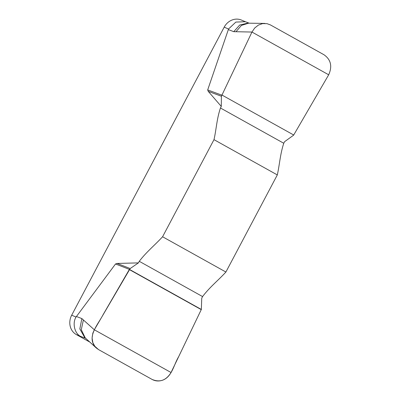 <?xml version="1.0" encoding="UTF-8"?>
<svg xmlns="http://www.w3.org/2000/svg" width="401" height="401" viewBox="0 0 401 401"><rect width="100%" height="100%" fill="white"/><g stroke="black" fill="none" stroke-linecap="round" stroke-linejoin="round"><path stroke-width="0.6" d="M221.277 106.41L221.407 96.235L208.244 91.358L221.277 106.41L220.445 107.989C216.71 119.187 216.415 129.002 213.994 139.653L162.58 236.76C154.881 245.131 146.571 251.763 139.262 261.307L138.425 262.886L117.127 263.447L130.18 268.54L138.425 262.886M208.244 91.358L207.683 89.924L228.545 29.002L224.189 27.163L71.684 315.196A14.682 13.163 112.9 0 0 76.33 334.574L89.573 341.948M71.684 315.196L76.04 317.036L115.528 263.973L117.127 263.447M76.04 317.036C72.095 323.241 74.746 333.863 80.686 336.409L85.403 338.203L81.278 329.737L83.388 319.958L94.325 329.777L92.826 333.191L92.085 338.013L92.862 342.715L95.092 346.715L96.21 347.903L98.526 349.587L152.139 379.451C159.889 382.684 166.194 380.374 171.052 372.514L201.342 309.452L201.743 298.154L202.58 296.575C209.903 286.895 218.209 280.459 225.898 272.028L277.312 174.921C279.672 164.295 280.134 154.355 283.758 143.257L284.595 141.673L293.612 135.177L328.69 74.786C332.459 66.325 330.91 59.659 324.038 54.782L270.429 24.922L267.011 23.659L262.57 23.599L258.329 25.128L254.67 28.05L251.963 32.05L233.773 31.669L228.289 29.589M277.312 174.921L213.994 139.653M162.58 236.76L225.898 272.028M221.407 96.235L251.963 32.05L328.69 74.786M171.052 372.514L94.325 329.777L130.18 268.54M83.388 319.958L81.864 318.574L79.829 328.93L84.711 337.522M245.567 21.804L241.407 20.05A14.682 13.163 112.9 0 0 224.189 27.163M248.936 23.083L245.372 21.729L235.853 22.08L228.545 29.002M129.403 269.382L201.342 309.452L178.605 356.79C173.748 364.82 172.044 376.689 162.681 380.173C158.951 381.446 155.433 381.206 152.139 379.451L98.526 349.587L94.576 346.048C87.248 335.923 98.095 324.314 103.072 314.72L129.403 269.382L115.528 263.973M207.683 89.924L221.678 95.107M236.009 31.704L241.412 25.418L248.906 23.083M76.385 316.489L81.864 318.574M80.686 336.409L76.33 334.574M247.838 23.108L239.703 25.042L233.773 31.669M202.58 296.575L139.262 261.307M201.257 309.627L129.302 269.552M220.445 107.989L283.758 143.257M221.758 94.932L293.712 135.012M264.931 23.423L247.457 23.163M96.37 348.053L84.335 337.076"/></g></svg>
